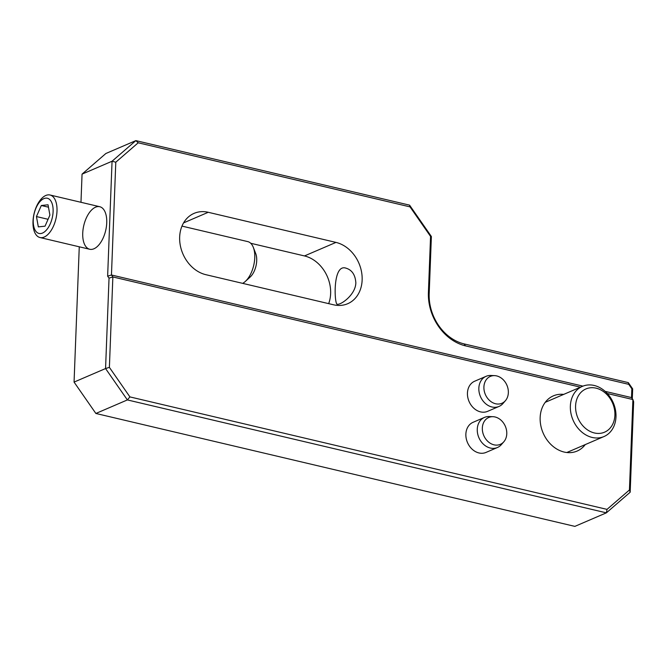 <?xml version="1.0" encoding="UTF-8"?>
<svg xmlns="http://www.w3.org/2000/svg" width="667" height="667" viewBox="0 0 667 667"><rect width="100%" height="100%" fill="white"/><g stroke="black" fill="none" stroke-linecap="round" stroke-linejoin="round"><path stroke-width="1" d="M79.265 246.798L74.062 382.091L105.561 368.551L109.038 278.131L107.637 276.171L112.056 161.239L82.058 174.129L105.861 153.51L135.86 140.62L409.571 205.144L431.382 236.518L429.181 293.705A43.705 35.043 66.7 0 0 464.082 343.897L628.306 382.616L632.675 388.886L632.291 398.683M607.312 393.505L632.908 399.541L633.65 401.801L630.173 492.229L606.37 512.848L127.372 399.925L95.873 413.465L574.871 526.38L606.37 512.848L607.02 509.38L629.44 489.97L632.908 399.541L631.507 397.582L631.849 388.786L628.764 384.35L465.483 345.856A46.44 37.235 -113.3 0 1 428.406 292.521L430.557 236.41L410.03 206.878L138.202 142.796L115.791 162.206L111.456 274.987L582.933 386.135M106.737 222.836A21.853 11.231 -76.7 0 0 105.303 212.506A21.853 11.231 -76.7 0 0 90.02 211.781A21.853 11.231 -76.7 0 0 83.275 240.395A21.853 11.231 -76.7 0 0 97.265 246.565A21.853 11.231 -76.7 0 0 106.737 222.836M82.058 174.129L80.974 202.293M494.614 375.629L490.829 375.471A16.392 13.14 66.7 0 0 486.06 376.33L474.662 381.224A16.392 13.14 66.7 0 0 469.059 401.476A16.392 13.14 66.7 0 0 487.602 411.347L498.999 406.445A16.392 13.14 66.7 0 0 502.91 403.577L505.394 400.717A14.632 11.731 66.7 0 0 506.912 385.209A14.632 11.731 66.7 0 0 494.614 375.629A14.632 11.731 66.7 0 0 484.25 384.292A14.632 11.731 66.7 0 0 489.169 400.092A14.632 11.731 66.7 0 0 505.394 400.717M493.038 416.7L489.253 416.542A16.392 13.14 66.7 0 0 484.484 417.4L473.078 422.303A16.392 13.14 66.7 0 0 467.484 442.546A16.392 13.14 66.7 0 0 486.026 452.418L497.424 447.515A16.392 13.14 66.7 0 0 501.334 444.647L503.818 441.796A14.632 11.731 66.7 0 0 498.616 418.426A14.632 11.731 66.7 0 0 493.038 416.7A14.632 11.731 66.7 0 0 483.775 435.543A14.632 11.731 66.7 0 0 503.818 441.796M585.251 444.597A30.048 24.095 -113.3 0 1 577.113 451.067A30.048 24.095 -113.3 0 1 551.876 445.381A30.048 24.095 -113.3 0 1 540.153 417.542A30.048 24.095 -113.3 0 1 553.377 395.856A30.048 24.095 -113.3 0 1 563.682 394.397M107.637 276.171L111.456 274.987L112.856 276.947L580.482 387.177M109.038 278.131L112.856 276.947L109.388 367.367L129.915 396.907L607.02 509.38M355.836 282.758C355.686 294.764 340.645 305.261 337.219 304.244C334.417 304.944 332.358 263.857 345.748 268.084C351.901 269.835 355.269 274.729 355.836 282.758M335.968 242.404A32.783 26.28 -113.3 0 1 361.481 271.561A32.783 26.28 -113.3 0 1 347.707 303.71A32.783 26.28 -113.3 0 1 333.567 304.794L205.836 274.679A32.783 26.28 -113.3 0 1 180.323 245.523A32.783 26.28 -113.3 0 1 194.089 213.365A32.783 26.28 -113.3 0 1 208.229 212.289L335.968 242.404L304.469 255.936A32.783 26.28 -113.3 0 1 328.664 303.635M250.717 243.272L304.469 255.936M605.152 391.371L631.507 397.582M115.791 162.206L112.056 161.239L135.86 140.62L138.202 142.796M129.915 396.907L127.372 399.925L105.561 368.551L109.388 367.367M74.062 382.091L95.873 413.465M629.44 489.97L630.173 492.229M631.849 388.786L632.675 388.886M628.764 384.35L628.306 382.616M409.571 205.144L410.03 206.878M431.382 236.518L430.557 236.41M486.06 376.33A16.392 13.14 66.7 0 0 484.734 402.868A16.392 13.14 66.7 0 0 498.999 406.445M484.484 417.4A16.392 13.14 66.7 0 0 478.881 437.652A16.392 13.14 66.7 0 0 497.424 447.515M33.542 216.867A18.084 9.288 -76.7 0 0 45.856 230.649A18.084 9.288 -76.7 0 0 50.142 200A18.084 9.288 -76.7 0 0 33.542 216.867M38.319 226.888L45.048 226.171L49.9 215.116L48.041 204.786L41.312 205.503L36.452 216.558L38.319 226.888M242.646 283.358A21.853 11.231 -76.7 0 0 245.289 281.466L250.2 277.005A15.024 7.721 -76.7 0 0 255.728 253.585L253.327 247.399A21.853 11.231 -76.7 0 0 247.774 241.612L181.983 226.105M245.289 281.466A21.853 11.231 -76.7 0 0 253.327 247.399M33.35 217.509A21.853 11.231 -76.7 0 0 39.987 237.535A21.853 11.231 -76.7 0 0 55.928 218.843A21.853 11.231 -76.7 0 0 50.008 194.997A21.853 11.231 -76.7 0 0 33.35 217.509M48.066 219.293L36.452 216.558M48.474 207.187L41.312 205.503M590.829 384.959A27.314 21.903 -113.3 0 1 614.999 407.829A27.314 21.903 -113.3 0 1 603.96 436.552A27.314 21.903 -113.3 0 1 573.053 420.11A27.314 21.903 -113.3 0 1 582.383 386.36A27.314 21.903 -113.3 0 1 590.829 384.959M593.221 387.727A23.545 18.876 -113.3 0 1 613.206 423.12A23.545 18.876 -113.3 0 1 579.306 420.852A23.545 18.876 -113.3 0 1 593.221 387.727M208.229 212.289L183.575 222.886M465.483 345.856L464.082 343.897M428.406 292.521L429.181 293.705M99.75 206.72L50.008 194.997M89.72 249.266L39.987 237.535M582.383 386.36L545.239 402.326M603.96 436.552L566.808 452.518"/></g></svg>
